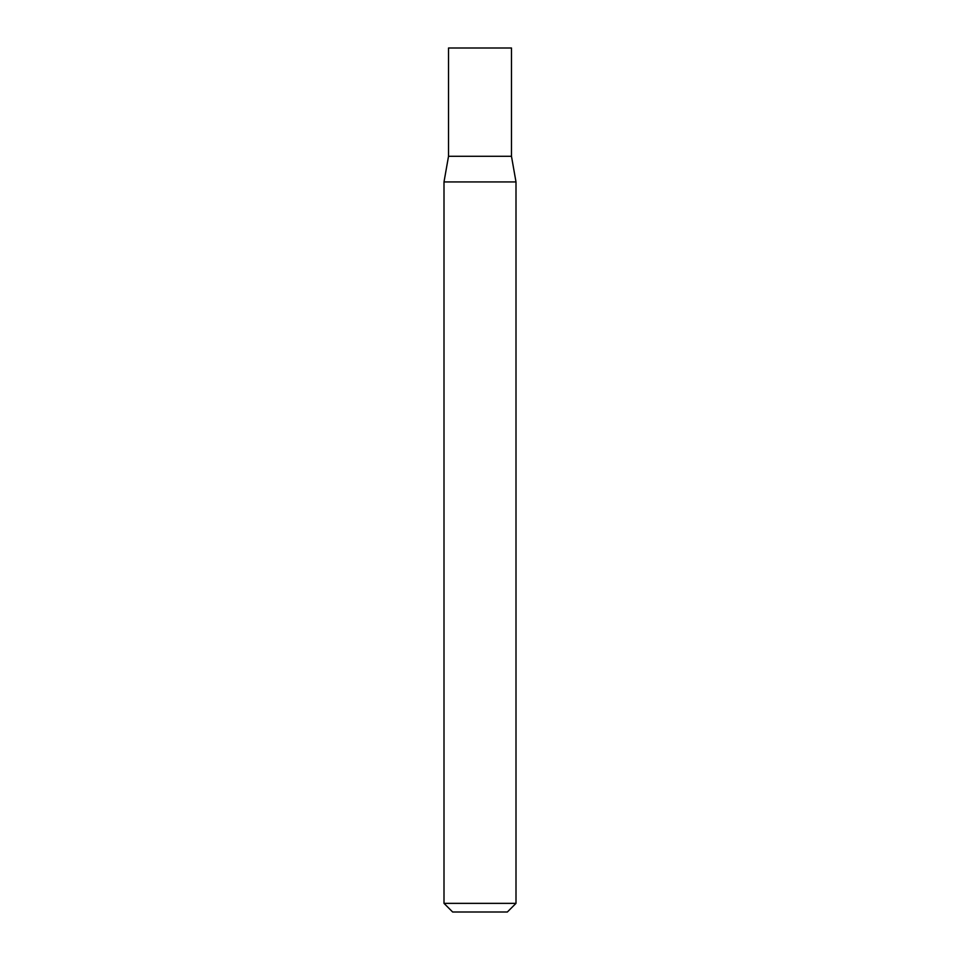 <?xml version="1.0" encoding="UTF-8"?>
<svg xmlns="http://www.w3.org/2000/svg" width="960" height="960" viewBox="0 0 960 960"><rect width="100%" height="100%" fill="white"/><g stroke="black" fill="none" stroke-linecap="round" stroke-linejoin="round"><path stroke-width="1.44" d="M448.524 156.288L511.476 156.288L511.476 48L448.524 48L448.524 156.288L444 181.944L516 181.944L511.476 156.288M516 903.36L507.36 912L452.64 912L444 903.36L516 903.36L516 181.944M444 903.36L444 181.944"/></g></svg>
